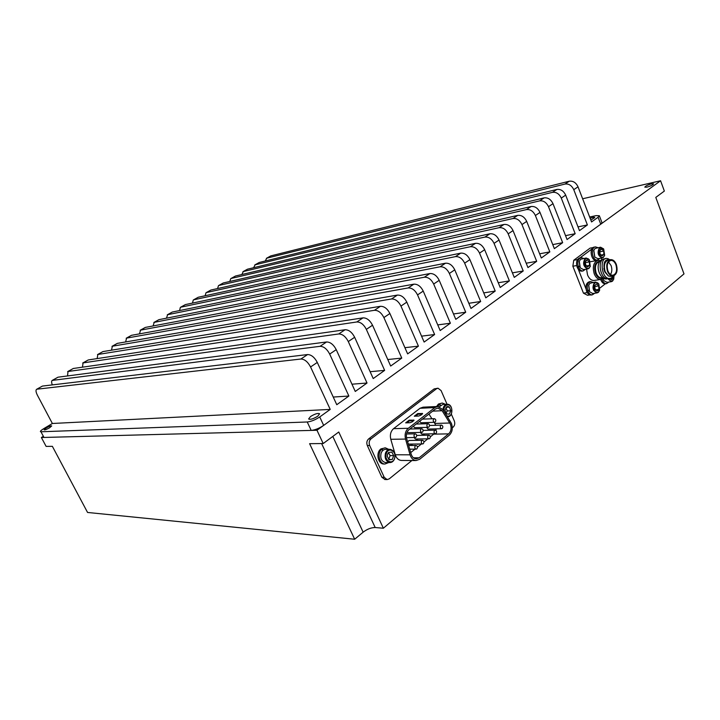 <?xml version="1.0" encoding="UTF-8"?>
<svg xmlns="http://www.w3.org/2000/svg" width="720" height="720" viewBox="0 0 720 720"><rect width="100%" height="100%" fill="white"/><g stroke="black" fill="none" stroke-linecap="round" stroke-linejoin="round"><path stroke-width="1.08" d="M577.917 266.976L577.269 267.462C578.43 270.018 579.96 271.251 581.85 271.161L582.084 271.125M579.492 266.499L577.269 267.462M580.887 257.661L579.888 257.841C576.774 259.056 575.856 262.143 577.125 267.102L579.357 266.148M578.502 267.255C579.672 269.811 581.193 271.044 583.083 270.954L585.477 269.289M583.686 258.444L581.121 257.625C578.007 258.84 577.089 261.927 578.358 266.895M588.744 290.124L587.772 290.889C586.503 285.858 587.448 282.753 590.598 281.565L593.127 282.438M590.373 281.601L589.365 281.754C586.206 282.942 585.261 286.047 586.53 291.069L587.772 290.889M594.711 293.247L592.317 294.849C590.49 294.903 589.023 293.706 587.907 291.24L588.888 290.475M591.3 294.993L591.075 295.029C589.257 295.083 587.79 293.877 586.665 291.42L587.907 291.24M586.665 291.42L587.25 290.961M600.678 279.45C601.731 282.393 603.279 283.851 605.304 283.824L605.52 283.797M601.884 279.144C602.928 282.159 604.476 283.662 606.546 283.644L608.859 282.051M595.278 246.933L594.27 247.113C588.897 247.545 591.012 261.261 596.286 260.235L596.502 260.199M598.005 247.689L595.494 246.888C590.13 247.311 592.245 261.045 597.519 260.019L599.823 258.363M440.199 405.648L439.542 404.127L438.318 404.19L436.581 406.521M441.981 403.065L438.678 404.172M445.5 404.316L442.35 403.047L438.597 403.974M439.542 404.127L437.805 406.458M439.821 403.911L440.469 405.396M382.626 450.657L381.906 449.091L380.7 449.091C375.678 452.835 377.955 464.04 383.733 464.004L384.165 464.013M384.939 447.849L381.114 449.091M388.746 449.334L385.38 447.849L381.006 448.857M381.906 449.091C376.875 452.835 379.161 464.058 384.939 464.022L388.746 462.555M382.212 448.848L382.914 450.387M590.868 220.131L594.792 217.521C594.342 217.071 592.794 217.323 590.148 218.259M317.736 416.214L319.608 413.793C317.934 412.947 314.91 413.856 310.527 416.529L308.628 418.968C310.302 419.814 313.335 418.896 317.736 416.214M49.563 427.806L51.696 425.934C50.931 425.682 49.113 426.348 46.242 427.95L44.1 429.84C44.856 430.092 46.674 429.417 49.563 427.806M600.75 224.19L598.095 217.26L599.328 215.721L601.965 222.624L600.75 224.19L323.667 425.394C319.257 428.346 315.099 430.011 311.193 430.407L307.233 421.983L40.959 431.775L43.983 437.454L40.959 431.775M307.233 421.983C311.13 421.56 315.297 419.877 319.725 416.943L323.667 425.394M310.572 366.957C307.8 361.782 304.569 359.136 300.879 359.019L307.611 354.555C311.31 354.663 314.541 357.282 317.286 362.43L310.572 366.957L330.228 409.41L319.725 416.943M330.228 409.41L52.371 423.486L43.812 428.607C41.427 430.065 40.293 431.064 40.392 431.604M598.095 217.26L591.561 221.949L578.025 186.804L573.768 189.675C571.725 185.454 568.8 183.582 564.993 184.059L266.778 258.183L265.212 261.018M599.328 215.721L596.142 215.622L589.662 216.999M307.611 354.555L42.435 386.073L36.54 389.34C35.622 390.24 35.901 392.193 37.395 395.199L52.371 423.486M300.879 359.019L36.954 389.196M320.049 346.32L326.619 341.964C330.345 342.018 333.549 344.583 336.24 349.659L329.688 354.078C326.979 348.975 323.766 346.383 320.049 346.32L52.2 380.421C51.39 381.078 51.435 382.572 52.317 384.894M326.619 341.964L58.014 377.19L52.614 380.268M338.697 333.963L345.078 329.742C348.822 329.742 352.008 332.253 354.654 337.266L348.291 341.55C345.627 336.51 342.432 333.981 338.697 333.963L67.986 371.502L67.545 375.939M345.078 329.742L73.287 368.487L67.986 371.502M356.814 321.966L363.015 317.862C366.768 317.817 369.945 320.274 372.528 325.224L366.345 329.382C363.744 324.414 360.567 321.939 356.814 321.966L83.061 362.907L82.476 367.173M363.015 317.862L88.254 359.955L83.061 362.907M374.409 310.302L380.439 306.315C384.21 306.225 387.369 308.628 389.907 313.515L383.895 317.565C381.339 312.651 378.18 310.23 374.409 310.302L97.848 354.483L97.137 358.587M380.439 306.315L102.933 351.585L97.848 354.483M391.527 298.971L397.386 295.092C401.166 294.957 404.307 297.315 406.8 302.139L400.959 306.072C398.448 301.221 395.307 298.854 391.527 298.971L112.347 346.221L111.519 350.181M397.386 295.092L117.333 343.377L112.347 346.221M408.159 287.946L413.865 284.175C417.654 284.004 420.777 286.308 423.225 291.078L417.546 294.903C415.08 290.115 411.957 287.793 408.159 287.946L126.567 338.112L125.64 341.946M413.865 284.175L131.463 335.322L126.567 338.112M424.35 277.227L429.903 273.546C433.701 273.348 436.806 275.598 439.209 280.314L433.674 284.031C431.262 279.297 428.157 277.029 424.35 277.227L140.517 330.156L139.5 333.864M429.903 273.546L145.323 327.42L140.517 330.156M440.109 266.787L445.509 263.205C449.316 262.971 452.403 265.176 454.761 269.838L449.379 273.456C447.003 268.785 443.916 266.553 440.109 266.787L154.206 322.353L153.108 325.944M445.509 263.205L158.922 319.662L154.206 322.353M531.09 206.514C534.906 206.1 537.876 208.071 540 212.418L535.392 215.523C533.25 211.158 530.271 209.178 526.455 209.583L531.09 206.514L235.485 276.021L230.751 278.64L229.797 281.475M526.455 209.583L231.255 278.433M539.622 200.871L544.131 197.874C547.947 197.433 550.899 199.368 552.996 203.67L548.496 206.694C546.39 202.383 543.429 200.439 539.622 200.871L243.306 271.566L241.812 274.536M544.131 197.874L247.455 269.199L243.306 271.566M564.993 184.059L569.277 181.215L270.774 255.906L266.778 258.183M517.716 215.379C521.532 214.983 524.52 216.99 526.689 221.391L521.964 224.568C519.786 220.158 516.789 218.142 512.964 218.52L517.716 215.379L223.29 282.969L218.493 285.624L217.575 288.549M512.964 218.52L218.988 285.426M504 224.46C507.825 224.1 510.831 226.143 513.036 230.589L508.185 233.847C505.971 229.383 502.956 227.331 499.14 227.682L504 224.46L210.879 290.043L206.01 292.743L205.137 295.749M499.14 227.682L206.496 292.545M489.942 233.775C493.758 233.442 496.791 235.521 499.023 240.021L494.055 243.369C491.805 238.851 488.763 236.754 484.947 237.078L489.942 233.775L198.243 297.252L193.293 299.988L192.483 303.084M484.947 237.078L193.779 299.799M475.515 243.333C479.331 243.027 482.373 245.151 484.65 249.696L479.547 253.134C477.261 248.571 474.21 246.429 470.394 246.726L475.515 243.333L185.382 304.587L180.351 307.368L179.595 310.563M470.394 246.726L180.828 307.179M455.454 256.626L460.71 253.143C464.526 252.864 467.586 255.033 469.908 259.632L464.661 263.16C462.33 258.543 459.261 256.365 455.454 256.626L167.643 314.694L166.473 318.177M460.71 253.143L172.269 312.057L167.643 314.694M569.277 181.215C573.084 180.738 576 182.601 578.025 186.804M36.621 389.295L42.435 386.073M52.281 380.367L58.014 377.19M67.653 371.61L73.287 368.487M82.719 363.024L88.254 359.955M97.497 354.6L102.933 351.585M111.987 346.338L117.333 343.377M126.198 338.238L131.463 335.322M140.148 330.282L145.323 327.42M153.837 322.479L158.922 319.662M230.859 278.577L235.485 276.021M242.901 271.71L247.455 269.199M266.373 258.336L270.774 255.906M218.592 285.57L223.29 282.969M206.109 292.689L210.879 290.043M193.392 299.934L198.243 297.252M180.45 307.314L185.382 304.587M167.265 314.829L172.269 312.057M311.193 430.407L43.983 437.454M573.768 189.675L587.394 224.946L579.474 230.625L565.677 195.129L561.285 198.081C559.215 193.815 556.272 191.907 552.456 192.357L255.141 264.816L253.611 267.714M552.456 192.357L556.866 189.441L259.227 262.485L255.141 264.816M561.285 198.081L575.172 233.703L567.063 239.526L552.996 203.67M548.496 206.694L562.662 242.685L554.346 248.643L540 212.418M535.392 215.523L549.837 251.883L541.314 257.994L526.689 221.391M521.964 224.568L536.688 261.315L527.958 267.579L513.036 230.589M508.185 233.847L523.215 270.981L514.26 277.398L499.023 240.021M494.055 243.369L509.4 280.89L500.211 287.478L484.65 249.696M479.547 253.134L495.216 291.06L485.784 297.828L469.908 259.632M464.661 263.16L480.663 301.5L470.988 308.439L454.761 269.838M449.379 273.456L465.723 312.219L455.787 319.347L439.209 280.314M433.674 284.031L450.387 323.217L440.172 330.543L423.225 291.078M417.546 294.903L434.628 334.53L424.125 342.054L406.8 302.139M400.959 306.072L418.428 346.149L407.637 353.889L389.907 313.515M383.895 317.565L401.769 358.092L390.672 366.048L372.528 325.224M366.345 329.382L384.642 370.377L373.221 378.567L354.654 337.266M348.291 341.55L367.02 383.022L355.266 391.455L336.24 349.659M329.688 354.078L348.876 396.036L336.771 404.712L317.286 362.43M556.866 189.441C560.673 188.982 563.616 190.872 565.677 195.129M254.745 264.969L259.227 262.485M495.216 291.06L483.732 292.896M509.4 280.89L498.258 282.753M523.215 270.981L512.406 272.862M536.688 261.315L526.203 263.214M549.837 251.883L539.64 253.8M587.394 224.946L578.016 226.881M575.172 233.703L565.533 235.638M562.662 242.685L552.753 244.611M480.663 301.5L468.819 303.291M465.723 312.219L453.501 313.965M450.387 323.217L437.751 324.909M434.628 334.53L421.56 336.15M418.428 346.149L404.91 347.679M401.769 358.092L387.774 359.532M384.642 370.377L370.134 371.7M367.02 383.022L351.963 384.201M348.876 396.036L333.243 397.053M389.808 449.334L385.785 449.343C383.679 449.379 382.131 450.612 381.132 453.06C380.034 458.208 381.465 461.367 385.425 462.519L385.785 462.519M386.379 453.348C383.679 460.161 392.247 465.561 394.515 458.532C397.197 451.8 388.71 446.328 386.379 453.348M394.533 458.82C393.534 461.313 391.959 462.555 389.808 462.573C385.839 461.412 384.408 458.235 385.497 453.06C386.505 450.603 388.053 449.361 390.159 449.334C394.164 450.459 395.622 453.618 394.533 458.82M387.54 454.095L387.234 456.264L389.07 459.801L392.283 459.477L393.669 455.634L391.851 452.106L388.629 452.421L387.54 454.095M387.567 454.338L387.234 456.264L389.07 459.801L392.283 459.477L393.669 455.634L391.851 452.106L388.629 452.421L387.567 454.338M446.967 404.244L442.836 404.451L439.416 406.692M442.926 409.635L437.931 406.458L434.862 407.565L408.303 428.283C405.423 430.929 404.505 434.529 405.531 439.074L410.067 454.824C411.219 458.316 413.199 460.233 416.007 460.557L419.661 459.297L449.325 435.168C452.358 432.09 453.042 428.157 451.386 423.378L442.926 409.635C443.367 406.296 444.825 404.496 447.273 404.226L447.624 404.244C453.303 404.514 453.285 417.15 447.597 416.79L447.597 416.79M446.832 415.899L447.768 416.133C453.033 416.889 453.312 405.117 448.047 404.847C445.203 405.063 443.799 407.142 443.826 411.075M448.002 406.449L446.526 406.845L444.96 410.202L446.346 413.847L449.289 414.126L450.846 410.778L449.46 407.142L446.526 406.845L444.96 410.202L446.346 413.847L449.289 414.126L450.846 410.778L449.46 407.142L448.002 406.449M414.621 434.07L415.341 433.818C416.826 434.529 417.06 435.672 416.052 437.265L415.332 437.508C413.847 436.797 413.604 435.654 414.621 434.07M421.092 428.967L421.785 428.724C423.27 429.426 423.504 430.569 422.505 432.144L421.803 432.387C420.318 431.685 420.084 430.542 421.092 428.967M427.491 423.918L428.166 423.675C429.642 424.377 429.885 425.511 428.886 427.086L428.202 427.329C426.735 426.627 426.492 425.493 427.491 423.918M433.818 418.923L434.484 418.689C435.951 419.382 436.194 420.507 435.204 422.073L434.538 422.316C433.071 421.623 432.837 420.489 433.818 418.923M415.413 445.707L416.151 445.455C417.627 446.166 417.852 447.318 416.844 448.893L416.097 449.154C414.63 448.434 414.405 447.291 415.413 445.707M422.505 440.289L409.005 440.46L407.655 441.99M421.884 440.541L422.604 440.289C424.062 441 424.296 442.134 423.297 443.709L422.577 443.961C421.11 443.25 420.876 442.116 421.884 440.541M428.283 435.429L428.985 435.177C430.443 435.879 430.668 437.013 429.678 438.588L428.976 438.831C427.518 438.129 427.284 436.995 428.283 435.429M434.61 430.371L435.294 430.128C436.743 430.821 436.977 431.946 435.996 433.512L435.303 433.755C433.863 433.062 433.629 431.928 434.61 430.371M440.874 425.367L441.54 425.124C442.98 425.817 443.214 426.942 442.242 428.499L441.576 428.733C440.127 428.04 439.893 426.924 440.874 425.367M430.317 436.869L434.115 433.782M435.942 430.371L436.167 428.868M435.744 425.286L434.187 422.325M450.351 424.035C451.737 428.031 451.161 431.307 448.632 433.863L419.13 457.821L416.097 458.874C413.748 458.604 412.092 457.002 411.138 454.086L406.692 438.642C405.837 434.853 406.602 431.856 408.996 429.651L435.411 409.005L437.976 408.078L442.134 410.724L450.351 424.035M594.783 257.004L593.712 250.695M600.408 247.239L595.08 248.472L593.82 250.362L594.855 257.112L597.951 258.696M600.165 248.067C596.682 250.398 600.282 259.713 603.576 256.923L604.656 255.33L603.693 249.039L600.165 248.067M604.638 255.393L603.324 257.49L602.235 257.949C597.888 255.96 596.988 252.531 599.535 247.653L600.588 247.212L603.531 248.841M600.651 249.327L599.85 250.506L599.985 253.926L601.983 255.951L603.864 254.529L603.747 251.082L601.758 249.048L600.651 249.327M600.462 254.844L601.983 255.951L603.864 254.529L603.747 251.082L601.758 249.048L599.85 250.506M580.194 267.741L579.186 261.666M586.026 258.03L580.635 259.254L579.294 261.297L580.257 267.84L583.533 269.613M590.256 266.499L589.464 259.992C588.258 258.435 587.016 258.066 585.729 258.885C582.147 261.288 585.837 270.711 589.221 267.849L590.373 266.121L588.978 268.416L587.817 268.893C583.38 266.886 582.471 263.403 585.099 258.462L586.215 257.994L589.32 259.794M586.224 260.163L585.378 261.441L585.531 264.834L587.592 266.877L589.518 265.41L589.41 261.909L587.358 259.866L586.224 260.163M585.954 265.662L587.592 266.877L589.518 265.41L589.41 261.909L587.358 259.866L585.378 261.441M595.503 282.078L590.004 283.239L588.753 285.111L589.608 291.753L592.785 293.526M598.572 291.834L599.643 290.259L598.842 284.058C597.645 282.483 596.403 282.123 595.116 282.978C591.588 285.453 595.233 294.768 598.572 291.834M599.634 290.295L598.32 292.392L597.087 292.905C592.776 290.889 591.903 287.433 594.486 282.546L595.683 282.051L598.698 283.86M598.077 290.583L598.869 289.404L598.752 285.912L596.727 283.914L594.819 285.408L594.927 288.918L596.961 290.907L598.077 290.583M595.314 289.683L596.961 290.907L598.869 289.404L598.752 285.912L596.727 283.914L594.819 285.408M616.32 264.402C614.925 261.126 613.062 259.533 610.722 259.632C606.915 261.171 605.844 265.05 607.5 271.269C608.886 274.509 610.731 276.093 613.044 276.021C616.887 274.509 617.976 270.63 616.32 264.402M610.434 259.677C604.638 258.768 602.748 262.818 604.773 271.836L608.409 276.048L605.151 271.647C603.486 265.437 604.566 261.567 608.373 260.037L610.452 259.677M604.692 271.656L603.828 268.506M610.884 276.354L608.427 276.012M607.923 270.936C609.183 273.87 610.848 275.31 612.936 275.238C616.419 273.87 617.4 270.36 615.897 264.726C614.646 261.765 612.954 260.325 610.839 260.406C607.392 261.801 606.42 265.311 607.923 270.936M610.479 274.509C612.045 272.034 612.243 269.046 611.073 265.527L608.481 261.936M607.356 268.911L607.248 268.245M603.342 278.127L600.786 279.432C598.059 279.531 595.881 277.677 594.252 273.897C592.299 266.634 593.577 262.107 598.068 260.298L600.381 260.667M597.753 260.352L590.319 261.747M586.557 269.109L587.547 274.977C589.176 278.739 591.354 280.566 594.072 280.476L594.387 280.422M608.535 278.55C609.732 280.899 611.127 281.592 612.72 280.629L613.728 279.171L614.025 275.751M613.701 279.252L612.468 281.187L611.298 281.682L607.716 278.631M609.471 278.352L611.145 279.702L612.234 279.387L613.224 276.318M609.615 278.586L611.145 279.702L612.999 278.244L612.612 277.038M646.893 187.155C650.754 186.039 652.986 184.932 653.598 183.825L651.492 183.834C647.64 184.95 645.417 186.057 644.814 187.164L646.893 187.155M582.633 198.765L660.573 180.756L664.353 191.07L655.794 197.406L684 273.888L383.355 528.228L338.769 432.009L323.19 443.538L316.971 430.254L41.373 437.517L43.02 436.527M660.573 180.756L316.971 430.254M437.805 388.224L434.106 388.926L368.604 438.939C366.786 440.667 366.363 442.872 367.326 445.554L381.834 477.225L384.966 479.52M323.19 443.538L309.609 443.682L354.672 539.244L87.561 512.46L52.362 446.328L46.116 446.391L41.373 437.517M354.672 539.244L363.141 532.17C367.227 529.083 371.241 527.535 375.192 527.535L383.355 528.228M602.964 278.478L603.99 280.737L606.996 282.33M603.918 280.629L602.883 278.541M609.759 278.739L612.999 278.244M587.268 292.608L583.452 293.166L587.502 295.272L589.977 294.921M593.1 247.572L590.076 248.13L573.75 260.244L572.85 266.22L583.452 293.166M577.476 259.587L573.75 260.244M576.693 265.563L572.85 266.22M612.171 276.156L611.955 277.605L613.485 275.94M607.5 278.622C602.325 280.944 596.475 271.035 598.572 263.916C599.472 261.144 600.948 259.641 603.009 259.416M600.012 287.991L605.286 283.833L606.546 283.644M601.911 259.659L601.317 258.111M591.813 249.066L580.068 257.814M578.331 269.325L585.981 288.837M611.955 277.605C601.362 284.022 597.852 253.323 608.904 259.146M609.264 278.352C600.291 282.078 596.187 257.904 605.277 258.84M589.545 291.645L588.645 285.471M595.197 289.485L594.648 286.02M595.098 286.461L598.752 285.912M595.494 289.899L598.869 289.404M585.864 265.518L585.234 262.008M586.233 265.968L589.518 265.41M585.765 262.539L589.41 261.909M600.201 254.412L599.67 251.28M600.696 255.087L603.864 254.529M600.111 251.73L603.747 251.082M407.178 431.991L408.312 432.675M413.298 426.294L414.693 427.68M419.607 421.353L421.011 422.739M408.132 443.655L409.068 444.087M414.045 437.535L415.449 439.029M420.354 432.423L421.758 434.025M426.591 427.365L428.004 429.066M410.706 452.592L414.999 449.154M417.492 447.156L421.452 443.97M423.936 441.981L427.851 438.849M431.946 418.779L428.958 414.045M431.064 433.836L430.569 433.854M411.111 445.491L412.038 444.753L412.002 445.491M410.04 445.5L410.166 444.951L410.409 445.5M418.491 443.997L417.051 444.015M415.971 440.379L417.024 439.623L417.834 440.352M417.546 440.352L416.475 440.37M424.845 438.894L424.368 438.903M423.801 435.276L423.909 434.592L423.036 435.285M422.343 435.303L423.963 433.98M424.314 433.971L424.116 435.267M410.04 422.721L412.425 421.776L414.045 420.165L409.185 420.156L405.684 422.856L410.04 422.721M401.634 460.431L401.184 460.422C398.385 460.098 396.423 458.217 395.28 454.779L390.789 439.29C389.772 434.808 390.699 431.271 393.57 428.661L420.03 408.267L423.09 407.169L437.499 406.485M418.644 416.043L421.02 415.098L422.613 413.523L417.735 413.541L414.288 416.205L418.644 416.043M447.039 404.235L441.09 390.582L438.03 388.206L436.5 388.764L370.962 438.903C369.135 440.64 368.712 442.845 369.675 445.536L384.21 477.288L387.09 479.583L389.214 478.881L411.894 460.521M452.304 427.815L453.204 427.077C454.797 425.475 455.157 423.414 454.284 420.894L451.314 414.072M406.953 422.82L409.5 420.849L409.185 420.156M409.5 420.849L413.784 420.705M415.548 416.16L418.041 414.225L417.735 413.541M418.041 414.225L422.343 414.054M411.975 444.807L411.948 445.491M410.121 444.987L410.346 445.5M418.248 444.186L417.708 444.402M417.024 439.623L417.933 440.271M422.973 435.294L423.909 434.592M424.251 433.971L424.053 435.267M446.049 413.451L447.219 410.931L445.941 407.574M447.219 410.931L450.846 410.778M446.148 407.295L449.46 407.142M388.728 459.405L390.096 455.625L388.521 452.574M388.755 459.45L392.283 459.477M390.096 455.625L393.669 455.634M448.632 433.863L433.71 434.151M599.679 261.522L599.391 261.567C595.575 263.097 594.504 266.94 596.151 273.096C597.537 276.309 599.382 277.875 601.686 277.794L602.64 277.65M602.703 277.704C599.823 279.045 597.393 277.587 595.431 273.33C593.667 266.04 595.125 262.035 599.823 261.324M332.802 436.428L375.192 527.535M321.615 443.556L363.141 532.17M408.303 428.283L393.57 428.661M434.862 407.565L420.03 408.267M369.675 445.536L367.326 445.554M370.962 438.903L368.604 438.939M384.21 477.288L381.834 477.225M436.5 388.764L434.106 388.926M405.531 439.074L390.789 439.29M410.067 454.824L395.28 454.779M442.134 410.724L432.684 411.138M419.13 457.821L413.442 457.794M449.811 423.009L434.898 423.459M413.829 420.651L413.541 420.003M422.388 414.009L422.1 413.361M583.083 270.954L581.85 271.161M591.075 295.029L592.317 294.849M597.519 260.019L596.286 260.235M384.939 464.022L383.733 464.004M389.808 462.573L385.425 462.519M406.512 433.998L415.242 433.827M409.797 429.021L421.695 428.724M416.169 424.044L428.076 423.684M422.478 419.112L434.394 418.689M408.663 445.509L416.052 445.455M416.691 435.402L428.886 435.186M423.144 430.407L435.204 430.128M429.534 425.466L441.45 425.133M602.235 257.949L597.771 258.723M587.817 268.893L583.344 269.64M613.044 276.021L610.596 276.399M611.298 281.682L606.825 282.357M600.786 279.432L594.072 280.476M597.087 292.905L592.596 293.553M387.09 479.583L384.714 479.511M416.007 460.557L401.184 460.422M427.914 429.075L441.576 428.733M421.668 434.025L435.303 433.755M415.35 439.029L428.976 438.831M408.969 444.087L422.577 443.961M409.725 449.172L416.097 449.154M420.912 422.748L434.538 422.316M414.603 427.689L428.202 427.329M408.222 432.675L421.803 432.387M406.458 437.652L415.332 437.508"/></g></svg>
